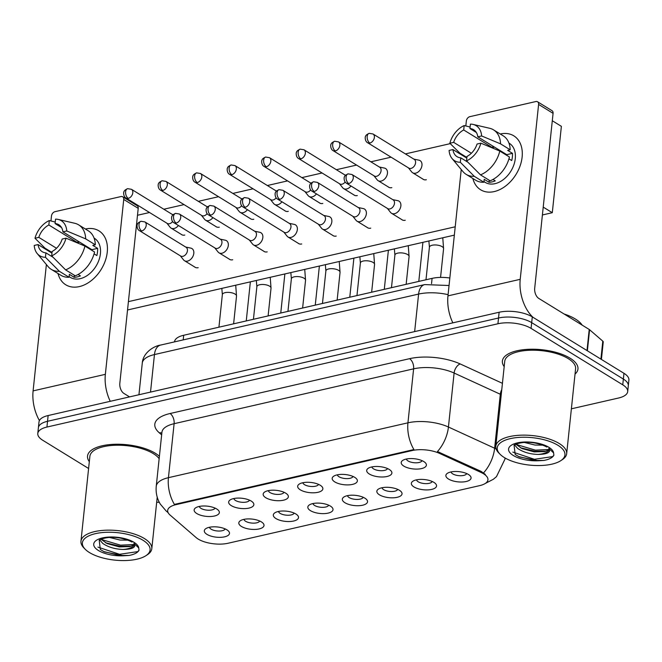 <?xml version="1.0" encoding="UTF-8"?>
<svg xmlns="http://www.w3.org/2000/svg" width="662" height="662" viewBox="0 0 662 662"><rect width="100%" height="100%" fill="white"/><g stroke="black" fill="none" stroke-linecap="round" stroke-linejoin="round"><path stroke-width="0.99" d="M369.33 474.017A12.669 5.131 6 0 1 368.238 468.291A12.669 5.131 6 0 1 389.256 469.457A12.669 5.131 6 0 1 390.82 470.665A12.669 5.131 6 0 1 385.747 476.731A12.669 5.131 6 0 1 369.33 474.017M371.878 466.917A7.919 3.211 -174 0 0 373.517 468.845A7.919 3.211 -174 0 0 381.759 470.707A7.919 3.211 -174 0 0 387.543 468.564M334.815 481.928A12.669 5.131 6 0 1 333.731 476.193A12.669 5.131 6 0 1 354.749 477.36A12.669 5.131 6 0 1 356.313 478.568A12.669 5.131 6 0 1 351.241 484.634A12.669 5.131 6 0 1 334.815 481.928M337.372 474.819A7.919 3.211 -174 0 0 339.01 476.748A7.919 3.211 -174 0 0 347.244 478.618A7.919 3.211 -174 0 0 353.036 476.466M300.308 489.83A12.669 5.131 6 0 1 299.224 484.096A12.669 5.131 6 0 1 320.243 485.263A12.669 5.131 6 0 1 321.806 486.471A12.669 5.131 6 0 1 316.734 492.536A12.669 5.131 6 0 1 300.308 489.83M302.865 482.722A7.919 3.211 -174 0 0 304.495 484.65A7.919 3.211 -174 0 0 312.737 486.52A7.919 3.211 -174 0 0 318.53 484.369M265.801 497.733A12.669 5.131 6 0 1 264.709 491.998A12.669 5.131 6 0 1 285.727 493.165A12.669 5.131 6 0 1 287.291 494.373A12.669 5.131 6 0 1 282.219 500.439A12.669 5.131 6 0 1 265.801 497.733M268.35 490.633A7.919 3.211 -174 0 0 269.988 492.553A7.919 3.211 -174 0 0 278.23 494.423A7.919 3.211 -174 0 0 284.015 492.271M231.286 505.636A12.669 5.131 6 0 1 230.202 499.901A12.669 5.131 6 0 1 251.221 501.068A12.669 5.131 6 0 1 252.785 502.276A12.669 5.131 6 0 1 247.712 508.342A12.669 5.131 6 0 1 231.286 505.636M233.843 498.536A7.919 3.211 -174 0 0 235.482 500.464A7.919 3.211 -174 0 0 243.715 502.326A7.919 3.211 -174 0 0 249.508 500.182M196.78 513.538A12.669 5.131 6 0 1 195.695 507.804A12.669 5.131 6 0 1 216.714 508.97A12.669 5.131 6 0 1 218.278 510.179A12.669 5.131 6 0 1 213.205 516.252A12.669 5.131 6 0 1 196.78 513.538M199.336 506.438A7.919 3.211 -174 0 0 200.967 508.366A7.919 3.211 -174 0 0 209.209 510.228A7.919 3.211 -174 0 0 215.001 508.085M403.837 466.114A12.669 5.131 6 0 1 402.753 460.388A12.669 5.131 6 0 1 423.771 461.555A12.669 5.131 6 0 1 425.335 462.763A12.669 5.131 6 0 1 420.262 468.828A12.669 5.131 6 0 1 403.837 466.114M406.394 459.014A7.919 3.211 -174 0 0 408.024 460.942A7.919 3.211 -174 0 0 416.266 462.804A7.919 3.211 -174 0 0 422.058 460.661M413.99 486.942A12.669 5.131 6 0 1 412.898 481.208A12.669 5.131 6 0 1 433.924 482.375A12.669 5.131 6 0 1 435.48 483.583A12.669 5.131 6 0 1 430.416 489.648A12.669 5.131 6 0 1 413.99 486.942M416.539 479.834A7.919 3.211 -174 0 0 418.177 481.762A7.919 3.211 -174 0 0 426.419 483.632A7.919 3.211 -174 0 0 432.203 481.481M379.475 494.845A12.669 5.131 6 0 1 378.391 489.11A12.669 5.131 6 0 1 399.409 490.277A12.669 5.131 6 0 1 400.973 491.485A12.669 5.131 6 0 1 395.901 497.551A12.669 5.131 6 0 1 379.475 494.845M382.032 487.737A7.919 3.211 -174 0 0 383.67 489.665A7.919 3.211 -174 0 0 391.904 491.535A7.919 3.211 -174 0 0 397.697 489.383M344.968 502.748A12.669 5.131 6 0 1 343.884 497.013A12.669 5.131 6 0 1 364.903 498.18A12.669 5.131 6 0 1 366.467 499.388A12.669 5.131 6 0 1 361.394 505.454A12.669 5.131 6 0 1 344.968 502.748M347.525 495.648A7.919 3.211 -174 0 0 349.164 497.576A7.919 3.211 -174 0 0 357.397 499.438A7.919 3.211 -174 0 0 363.19 497.286M310.461 510.65A12.669 5.131 6 0 1 309.369 504.916A12.669 5.131 6 0 1 330.396 506.082A12.669 5.131 6 0 1 331.952 507.291A12.669 5.131 6 0 1 326.887 513.356A12.669 5.131 6 0 1 310.461 510.65M313.01 503.55A7.919 3.211 -174 0 0 314.649 505.478A7.919 3.211 -174 0 0 322.89 507.34A7.919 3.211 -174 0 0 328.675 505.197M275.946 518.553A12.669 5.131 6 0 1 274.862 512.818A12.669 5.131 6 0 1 295.881 513.985A12.669 5.131 6 0 1 297.445 515.193A12.669 5.131 6 0 1 292.372 521.267A12.669 5.131 6 0 1 275.946 518.553M278.503 511.453A7.919 3.211 -174 0 0 280.142 513.381A7.919 3.211 -174 0 0 288.375 515.243A7.919 3.211 -174 0 0 294.168 513.1M241.44 526.456A12.669 5.131 6 0 1 240.356 520.729A12.669 5.131 6 0 1 261.374 521.888A12.669 5.131 6 0 1 262.938 523.096A12.669 5.131 6 0 1 257.866 529.17A12.669 5.131 6 0 1 241.44 526.456M243.997 519.356A7.919 3.211 -174 0 0 245.635 521.284A7.919 3.211 -174 0 0 253.869 523.146A7.919 3.211 -174 0 0 259.661 521.002M206.933 534.358A12.669 5.131 6 0 1 205.841 528.632A12.669 5.131 6 0 1 226.867 529.799A12.669 5.131 6 0 1 228.423 531.007A12.669 5.131 6 0 1 223.359 537.072A12.669 5.131 6 0 1 206.933 534.358M209.482 527.258A7.919 3.211 -174 0 0 211.12 529.186A7.919 3.211 -174 0 0 219.362 531.048A7.919 3.211 -174 0 0 225.146 528.905M448.497 479.031A12.669 5.131 6 0 1 447.413 473.305A12.669 5.131 6 0 1 468.431 474.472A12.669 5.131 6 0 1 469.995 475.68A12.669 5.131 6 0 1 464.923 481.746A12.669 5.131 6 0 1 448.497 479.031M451.054 471.932A7.919 3.211 -174 0 0 452.692 473.86A7.919 3.211 -174 0 0 460.926 475.73A7.919 3.211 -174 0 0 466.718 473.578M480.984 472.411A21.374 8.656 6 0 1 483.5 473.752A21.374 8.656 6 0 1 487.935 479.834A21.374 8.656 6 0 1 479.71 485.618L228.051 543.254A21.374 8.656 6 0 1 196.2 537.635L170.109 515.086A21.374 8.656 6 0 1 167.676 510.452A21.374 8.656 6 0 1 175.91 504.667L412.186 450.549A21.374 8.656 6 0 1 439.518 453.387L480.984 472.411L481.092 471.369L485.304 474.397M174.536 341.882L174.553 341.691A23.749 9.624 6 0 1 183.697 335.262L432.087 278.371A23.749 9.624 6 0 1 449.837 277.999M570.073 358.183A37.999 15.392 -174 0 0 528.698 349.288A37.999 15.392 -174 0 0 502.384 361.055A37.999 15.392 -174 0 0 504.187 366.632A37.999 15.392 -174 0 1 502.384 361.055A37.999 15.392 -174 0 1 528.698 349.288A37.999 15.392 -174 0 1 570.073 358.183A37.999 15.392 -174 0 1 577.959 368.999A37.999 15.392 -174 0 0 570.073 358.183M155.206 453.197A37.999 15.392 -174 0 0 113.831 444.301A37.999 15.392 -174 0 0 87.525 456.068A37.999 15.392 -174 0 0 89.32 461.646A37.999 15.392 -174 0 1 87.525 456.068A37.999 15.392 -174 0 1 113.831 444.301A37.999 15.392 -174 0 1 155.206 453.197A37.999 15.392 -174 0 1 159.393 456.333A37.999 15.392 -174 0 0 155.206 453.197M571.38 408.818L618.548 398.019A23.749 9.624 -174 0 0 627.692 391.59L628.9 380.071A23.749 9.624 -174 0 0 623.968 373.31L532.289 316.883A23.749 9.624 -174 0 0 499.131 312.249L48.136 415.537L47.532 421.297A23.749 9.624 -174 0 0 38.396 427.726A23.749 9.624 -174 0 1 47.532 421.297L498.527 318.008L47.532 421.297L46.928 427.056A23.749 9.624 -174 0 0 37.784 433.486A23.749 9.624 -174 0 0 42.716 440.247L88.6 468.489M532.289 316.883L531.685 322.642A23.749 9.624 -174 0 0 498.527 318.008A23.749 9.624 -174 0 1 531.685 322.642L623.364 379.069L531.685 322.642L531.081 328.393A23.749 9.624 -174 0 0 497.923 323.768L46.928 427.056M628.296 385.83A23.749 9.624 -174 0 0 623.364 379.069A23.749 9.624 -174 0 1 628.296 385.83M167.983 512.355A27.705 21.887 130.8 0 1 166.129 510.956L160.287 504.08C156.993 498.602 155.644 492.66 156.249 486.247A31.66 12.826 6 0 1 168.438 477.674A27.705 16.351 -102.9 0 0 174.42 504.419L413.932 449.564A27.705 16.351 77.1 0 1 407.941 422.819A31.66 12.826 6 0 1 448.431 427.023A27.705 16.211 114.7 0 1 437.458 451.55L481.092 471.369M575.038 374.08A37.999 15.392 -174 0 0 577.959 368.999A37.999 15.392 -174 0 1 575.038 374.08M156.687 502.268A23.749 9.624 -174 0 0 159.269 502.268M627.692 391.59A23.749 9.624 -174 0 0 622.76 384.829L531.081 328.393M48.136 415.537A23.749 9.624 -174 0 0 39 421.967L37.784 433.486M408.454 167.875L411.698 171.938A7.125 4.973 -58.4 0 0 412.625 172.757A7.125 4.973 -58.4 0 0 415.678 173.171A7.125 4.973 -58.4 0 0 421.959 165.409A7.125 4.973 -58.4 0 0 420.089 160.626A7.125 4.973 -58.4 0 0 418.947 160.171L413.849 159.112M369.835 143.042A5.147 3.591 -58.4 0 1 367.625 142.744L408.835 168.107A5.147 3.591 -58.4 0 0 411.036 168.405A5.147 3.591 -58.4 0 0 415.579 162.794A5.147 3.591 -58.4 0 0 414.23 159.343L373.02 133.981L369.173 133.343A5.147 3.037 -102.9 0 0 367.187 136.43A5.147 3.037 77.1 0 0 369.835 143.042A5.147 3.591 -58.4 0 0 374.047 138.863A5.147 3.591 -58.4 0 0 373.02 133.981M387.361 208.389L390.605 212.452A7.125 4.973 -58.4 0 0 391.523 213.272A7.125 4.973 -58.4 0 0 394.577 213.685A7.125 4.973 -58.4 0 0 400.866 205.923A7.125 4.973 -58.4 0 0 398.996 201.14A7.125 4.973 -58.4 0 0 397.845 200.685L392.748 199.626M348.733 183.548A5.147 3.591 -58.4 0 1 346.532 183.258L387.733 208.621A5.147 3.591 -58.4 0 0 389.943 208.919A5.147 3.591 -58.4 0 0 394.486 203.308A5.147 3.591 -58.4 0 0 393.129 199.858L351.927 174.495L348.08 173.858A5.147 3.037 -102.9 0 0 346.094 176.944A5.147 3.037 77.1 0 0 348.733 183.548A5.147 3.591 -58.4 0 0 352.945 179.377A5.147 3.591 -58.4 0 0 351.927 174.495M373.947 175.778L377.191 179.849A7.125 4.973 -58.4 0 0 378.11 180.668A7.125 4.973 -58.4 0 0 381.163 181.074A7.125 4.973 -58.4 0 0 387.452 173.312A7.125 4.973 -58.4 0 0 385.582 168.529A7.125 4.973 -58.4 0 0 384.432 168.082L379.343 167.014M335.32 150.944A5.147 3.591 -58.4 0 1 333.118 150.646L374.328 176.009A5.147 3.591 -58.4 0 0 376.529 176.307A5.147 3.591 -58.4 0 0 381.072 170.697A5.147 3.591 -58.4 0 0 379.715 167.246L338.514 141.883L334.666 141.246A5.147 3.037 -102.9 0 0 332.68 144.333A5.147 3.037 77.1 0 0 335.32 150.944A5.147 3.591 -58.4 0 0 339.54 146.765A5.147 3.591 -58.4 0 0 338.514 141.883M339.432 183.68L342.684 187.751A7.125 4.973 -58.4 0 0 343.603 188.571A7.125 4.973 -58.4 0 0 346.656 188.976A7.125 4.973 -58.4 0 0 350.968 185.989M300.813 158.847A5.147 3.591 -58.4 0 0 305.025 154.668A5.147 3.591 -58.4 0 0 303.999 149.786L300.159 149.149A5.147 3.037 -102.9 0 0 298.165 152.235A5.147 3.037 77.1 0 0 300.813 158.847A5.147 3.591 -58.4 0 1 298.612 158.549L339.813 183.912A5.147 3.591 -58.4 0 0 342.022 184.21A5.147 3.591 -58.4 0 0 345.159 182.017M345.481 175.347A5.147 3.591 -58.4 0 0 345.208 175.149L303.999 149.786M304.925 191.583L308.169 195.654A7.125 4.973 -58.4 0 0 309.096 196.473A7.125 4.973 -58.4 0 0 312.15 196.879A7.125 4.973 -58.4 0 0 316.461 193.892M266.306 166.75A5.147 3.591 -58.4 0 0 270.518 162.571A5.147 3.591 -58.4 0 0 269.492 157.688L265.644 157.051A5.147 3.037 -102.9 0 0 263.658 160.138A5.147 3.037 77.1 0 0 266.306 166.75A5.147 3.591 -58.4 0 1 264.097 166.452L305.306 191.815A5.147 3.591 -58.4 0 0 307.507 192.112A5.147 3.591 -58.4 0 0 310.643 189.928M310.975 183.25A5.147 3.591 -58.4 0 0 310.701 183.051L269.492 157.688M270.419 199.485L273.663 203.557A7.125 4.973 -58.4 0 0 274.581 204.376A7.125 4.973 -58.4 0 0 277.635 204.79A7.125 4.973 -58.4 0 0 281.946 201.794M231.791 174.652A5.147 3.591 -58.4 0 0 236.011 170.473A5.147 3.591 -58.4 0 0 234.985 165.591L231.137 164.962A5.147 3.037 -102.9 0 0 229.151 168.04A5.147 3.037 77.1 0 0 231.791 174.652A5.147 3.591 -58.4 0 1 229.59 174.354L270.799 199.717A5.147 3.591 -58.4 0 0 273.001 200.015A5.147 3.591 -58.4 0 0 276.137 197.83M276.459 191.153A5.147 3.591 -58.4 0 0 276.186 190.954L234.985 165.591M352.846 216.292L356.098 220.363A7.125 4.973 -58.4 0 0 357.017 221.182A7.125 4.973 -58.4 0 0 360.07 221.588A7.125 4.973 -58.4 0 0 366.359 213.826A7.125 4.973 -58.4 0 0 364.481 209.043A7.125 4.973 -58.4 0 0 363.339 208.588L358.241 207.529M314.227 191.459A5.147 3.591 -58.4 0 1 312.017 191.161L353.227 216.524A5.147 3.591 -58.4 0 0 355.436 216.822A5.147 3.591 -58.4 0 0 359.971 211.211A5.147 3.591 -58.4 0 0 358.622 207.76L317.412 182.398L313.565 181.76A5.147 3.037 -102.9 0 0 311.579 184.847A5.147 3.037 77.1 0 0 314.227 191.459A5.147 3.591 -58.4 0 0 318.439 187.28A5.147 3.591 -58.4 0 0 317.412 182.398M318.339 224.195L321.583 228.266A7.125 4.973 -58.4 0 0 322.502 229.085A7.125 4.973 -58.4 0 0 325.555 229.491A7.125 4.973 -58.4 0 0 331.844 221.729A7.125 4.973 -58.4 0 0 329.974 216.946A7.125 4.973 -58.4 0 0 328.824 216.499L323.735 215.431M279.712 199.361A5.147 3.591 -58.4 0 1 277.51 199.063L318.72 224.426A5.147 3.591 -58.4 0 0 320.921 224.724A5.147 3.591 -58.4 0 0 325.464 219.114A5.147 3.591 -58.4 0 0 324.115 215.663L282.906 190.3L279.058 189.663A5.147 3.037 -102.9 0 0 277.072 192.75A5.147 3.037 77.1 0 0 279.712 199.361A5.147 3.591 -58.4 0 0 283.932 195.182A5.147 3.591 -58.4 0 0 282.906 190.3M283.832 232.097L287.076 236.168A7.125 4.973 -58.4 0 0 287.995 236.988A7.125 4.973 -58.4 0 0 291.048 237.393A7.125 4.973 -58.4 0 0 297.337 229.631A7.125 4.973 -58.4 0 0 295.467 224.848A7.125 4.973 -58.4 0 0 294.317 224.401L289.22 223.334M245.205 207.264A5.147 3.591 -58.4 0 1 243.004 206.966L284.205 232.329A5.147 3.591 -58.4 0 0 286.414 232.627A5.147 3.591 -58.4 0 0 290.957 227.025A5.147 3.591 -58.4 0 0 289.6 223.566L248.391 198.203L244.551 197.566A5.147 3.037 -102.9 0 0 242.565 200.652A5.147 3.037 77.1 0 0 245.205 207.264A5.147 3.591 -58.4 0 0 249.417 203.085A5.147 3.591 -58.4 0 0 248.391 198.203M500.257 134.005A31.66 22.111 121.6 0 1 522.119 157.109A31.66 22.111 121.6 0 1 494.183 191.591A31.66 22.111 121.6 0 1 472.875 178.492A31.66 22.111 121.6 0 0 480.612 189.762A31.66 22.111 121.6 0 0 494.183 191.591A31.66 22.111 121.6 0 0 520.109 165.881A31.66 22.111 121.6 0 0 513.803 135.834L513.803 135.834A31.66 22.111 121.6 0 0 500.257 134.005M532.984 317.305A31.66 18.685 -102.9 0 1 520.216 279.323L538.603 104.431A3.955 2.764 -58.4 0 0 537.561 101.774A3.955 2.764 -58.4 0 0 535.864 101.543L469.838 116.669A3.955 2.764 -58.4 0 0 466.346 120.98L465.825 125.962M452.858 322.849A31.66 18.685 -102.9 0 1 447.959 295.873L461.24 169.522M462.705 155.578L462.779 154.933M537.561 101.774L552.034 110.686A3.955 2.764 121.6 0 1 553.076 113.343L534.697 288.235A7.919 4.667 77.1 0 0 538.76 298.405L589.221 329.461A3.955 1.605 6 0 1 589.585 329.726L602.792 341.145A3.955 1.605 6 0 1 603.248 341.997L601.41 359.425M85.398 229.019A31.66 22.111 121.6 0 1 107.261 252.123A31.66 22.111 121.6 0 1 79.324 286.605A31.66 22.111 121.6 0 1 58.016 273.505A31.66 22.111 121.6 0 0 65.745 284.776A31.66 22.111 121.6 0 0 79.324 286.605A31.66 22.111 121.6 0 0 105.25 260.894A31.66 22.111 121.6 0 0 98.944 230.848L98.944 230.848A31.66 22.111 121.6 0 0 85.398 229.019M110.256 401.313A31.66 18.685 -102.9 0 1 105.357 374.336L123.736 199.444A3.955 2.764 -58.4 0 0 122.702 196.788A3.955 2.764 -58.4 0 0 121.005 196.556L54.971 211.683A3.955 2.764 -58.4 0 0 51.479 215.994L50.957 220.976M39.414 420.56A31.66 18.685 -102.9 0 1 33.1 390.886L46.381 264.535M47.846 250.592L47.912 249.946M122.702 196.788L137.175 205.7A3.955 2.764 121.6 0 1 138.217 208.356L119.83 383.248A7.919 4.667 77.1 0 0 123.902 393.418L129.553 396.894M582.179 325.125A39.579 16.037 -174 0 0 575.402 319.034A39.579 16.037 -174 0 0 564.074 313.978M560.797 460.661L562.328 459.651A35.624 14.432 -174 0 0 566.672 453.677L575.592 368.751A35.624 14.432 -174 0 0 568.203 358.605A35.624 14.432 -174 0 0 529.41 350.272A35.624 14.432 -174 0 0 504.742 361.303L495.821 446.229A35.624 14.432 -174 0 0 498.817 452.982L500.108 454.281A34.035 13.786 -174 0 0 504.303 457.533A34.035 13.786 -174 0 0 560.797 460.661A34.035 13.786 -174 0 0 557.876 445.261A34.035 13.786 -174 0 0 513.737 437.979A34.035 13.786 -174 0 0 500.108 454.281M566.672 453.677A35.624 14.432 -174 0 0 559.274 443.54A35.624 14.432 -174 0 0 520.489 435.199A35.624 14.432 -174 0 0 495.821 446.229M546.878 447.04C535.897 441.355 521.879 440.942 514.051 445.129L515.193 454.48L519.265 456.871L538.645 460.744L543.924 460.438C549.237 459.42 552.555 457.682 553.887 455.224L553.606 452.907L548.806 448.406L549.65 450.946C548.781 453.205 544.9 454.364 538.016 454.43C530.055 454.206 523.27 452.212 517.659 448.447L514.49 444.814M549.212 449.002L548.144 450.185L544.818 451.558L534.226 451.889L521.937 448.538L515.764 444.161M542.881 445.137L534.946 445.038L524.461 442.464M543.924 460.438L534.3 460.429L518.528 456.515M546.34 451.112L535.26 451.294L520.431 447.777M553.887 455.224L552.621 456.606L534.416 459.287L512.818 452.096M548.897 449.498L535.376 450.152L515.946 444.384M159.145 458.683A35.624 14.432 -174 0 0 153.336 453.627A35.624 14.432 -174 0 0 114.551 445.286A35.624 14.432 -174 0 0 89.883 456.317L80.954 541.251A35.624 14.432 -174 0 0 83.958 547.995L85.249 549.294A34.035 13.786 -174 0 0 89.444 552.547A34.035 13.786 -174 0 0 145.938 555.675A34.035 13.786 -174 0 0 143.017 540.275A34.035 13.786 -174 0 0 98.878 532.993A34.035 13.786 -174 0 0 85.249 549.294M145.938 555.675L147.469 554.665A35.624 14.432 -174 0 0 151.805 548.69A35.624 14.432 -174 0 0 144.415 538.554A35.624 14.432 -174 0 0 105.622 530.212A35.624 14.432 -174 0 0 80.954 541.251M132.011 542.054C121.038 536.369 107.021 535.955 99.184 540.142L100.326 549.493L104.397 551.885L123.777 555.757L129.057 555.451C134.369 554.433 137.688 552.696 139.02 550.246L138.739 547.921L133.939 543.419L134.791 545.96C133.914 548.219 130.033 549.377 123.149 549.443C115.196 549.22 108.411 547.226 102.8 543.461L99.631 539.828M134.353 544.015L133.285 545.198L129.959 546.572L119.367 546.903L107.079 543.552L100.905 539.174M128.023 540.151L120.087 540.051L109.594 537.478M129.057 555.451L119.433 555.443L103.669 551.529M131.473 546.125L120.393 546.307L105.572 542.79M139.02 550.246L137.762 551.62L119.557 554.301L97.959 547.118M134.03 544.512L120.517 545.165L101.087 539.398M198.186 267.671A7.125 4.973 121.6 0 1 198.12 267.688A7.125 4.973 121.6 0 1 195.067 267.274A7.125 4.973 121.6 0 1 194.62 266.943M232.693 259.769A7.125 4.973 121.6 0 1 232.635 259.785A7.125 4.973 121.6 0 1 229.582 259.372A7.125 4.973 121.6 0 1 229.126 259.041M267.2 251.866A7.125 4.973 121.6 0 1 267.142 251.874A7.125 4.973 121.6 0 1 264.088 251.469A7.125 4.973 121.6 0 1 263.633 251.138M184.772 235.06A7.125 4.973 121.6 0 1 184.706 235.076A7.125 4.973 121.6 0 1 181.653 234.662A7.125 4.973 121.6 0 1 181.206 234.331M219.279 227.157A7.125 4.973 121.6 0 1 219.221 227.174A7.125 4.973 121.6 0 1 216.168 226.76A7.125 4.973 121.6 0 1 215.713 226.429M301.715 243.964A7.125 4.973 121.6 0 1 301.649 243.972A7.125 4.973 121.6 0 1 298.595 243.566A7.125 4.973 121.6 0 1 298.148 243.235M336.222 236.053A7.125 4.973 121.6 0 1 336.164 236.069A7.125 4.973 121.6 0 1 333.11 235.664A7.125 4.973 121.6 0 1 332.655 235.333M370.728 228.15A7.125 4.973 121.6 0 1 370.67 228.167A7.125 4.973 121.6 0 1 367.617 227.753A7.125 4.973 121.6 0 1 367.162 227.43M288.301 211.352A7.125 4.973 121.6 0 1 288.235 211.368A7.125 4.973 121.6 0 1 285.181 210.955A7.125 4.973 121.6 0 1 284.734 210.624M322.808 203.449A7.125 4.973 121.6 0 1 322.75 203.457A7.125 4.973 121.6 0 1 319.696 203.052A7.125 4.973 121.6 0 1 319.241 202.721M357.323 195.547A7.125 4.973 121.6 0 1 357.257 195.555A7.125 4.973 121.6 0 1 354.203 195.149A7.125 4.973 121.6 0 1 353.756 194.818M391.83 187.636A7.125 4.973 121.6 0 1 391.763 187.652A7.125 4.973 121.6 0 1 388.71 187.247A7.125 4.973 121.6 0 1 388.263 186.916M253.794 219.254A7.125 4.973 121.6 0 1 253.728 219.271A7.125 4.973 121.6 0 1 250.675 218.857A7.125 4.973 121.6 0 1 250.228 218.526M405.243 220.247A7.125 4.973 121.6 0 1 405.177 220.264A7.125 4.973 121.6 0 1 402.124 219.85A7.125 4.973 121.6 0 1 401.677 219.519M426.336 179.733A7.125 4.973 121.6 0 1 426.278 179.75A7.125 4.973 121.6 0 1 423.225 179.336A7.125 4.973 121.6 0 1 422.77 179.013M552.298 120.749L561.376 126.334L552.298 212.701L542.393 214.968M454.347 235.134L127.534 309.982M137.489 215.266L149.521 212.51M163.828 209.233L184.036 204.608M198.343 201.331L218.543 196.705M232.85 193.428L253.05 188.794M267.357 185.525L287.565 180.892M301.872 177.615L322.071 172.989M336.379 169.712L356.578 165.086M370.885 161.809L391.093 157.184M405.401 153.907L450.251 143.637M455.224 226.785L128.411 301.632M552.298 212.701L543.221 207.115M476.383 132.508L469.937 128.544A15.83 11.055 121.6 0 1 473.661 129.711A15.83 11.055 121.6 0 1 477.807 136.835L506.753 154.651A15.83 11.055 -58.4 0 1 506.827 155.388M499.777 151.052L480.877 143.157L477.045 144.035A15.83 11.055 121.6 0 1 467.008 156.422L466.544 160.849L480.488 174.867L490.137 180.809A26.124 18.238 121.6 0 0 509.426 156.993L499.777 151.052A26.124 18.238 121.6 0 1 480.488 174.867M508.937 143.058L509.243 143.249A22.955 16.029 121.6 0 1 513.811 165.028A22.955 16.029 121.6 0 1 495.011 183.672A22.955 16.029 121.6 0 1 485.172 182.348L483.972 181.603M492.983 179.452L495.267 180.867A22.955 16.029 121.6 0 1 492.123 181.885A22.955 16.029 121.6 0 1 489.036 182.29L484.212 179.319L483.905 182.24A26.124 18.238 121.6 0 1 475.796 180.287L466.147 174.354A26.124 18.238 121.6 0 1 462.97 171.59L452.072 158.549A20.58 14.374 121.6 0 1 449.093 150.431L452.924 149.554L466.834 158.119M467.943 162.256L460.785 157.846L460.313 162.273L474.257 176.299L483.905 182.24M474.257 176.299A26.124 18.238 121.6 0 1 466.147 174.354M471.369 153.253L453.677 142.363L449.846 143.24L459.9 153.162L466.9 157.473M480.877 143.157A20.58 14.374 121.6 0 1 466.544 160.849M460.313 162.273A20.58 14.374 121.6 0 1 452.072 158.549M449.846 143.24A20.58 14.374 121.6 0 1 464.178 125.548L463.714 129.975L492.66 147.791A15.83 11.055 -58.4 0 1 494.39 147.047M470.103 127.038L464.178 125.548M460.785 157.846A15.83 11.055 121.6 0 1 457.061 156.679A15.83 11.055 121.6 0 1 452.924 149.554M453.677 142.363A15.83 11.055 121.6 0 1 463.714 129.975M508.946 158.83L511.726 160.543A22.955 16.029 121.6 0 0 512.487 153.344L507.663 150.373L510.187 149.794L500.538 143.853L481.63 135.958L477.807 136.835M469.937 128.544L470.409 124.117A20.58 14.374 121.6 0 1 473.082 124.415L489.632 128.271A26.124 18.238 121.6 0 1 493.529 129.86L503.178 135.801A26.124 18.238 121.6 0 1 510.187 149.794M493.529 129.86A26.124 18.238 121.6 0 1 500.538 143.853M473.082 124.415A20.58 14.374 121.6 0 1 481.63 135.958M492.842 146.095L492.66 147.791M512.487 153.344L506.753 154.651M489.251 180.263L489.036 182.29M61.516 227.521L55.078 223.557A15.83 11.055 121.6 0 1 58.802 224.724A15.83 11.055 121.6 0 1 62.94 231.849L91.894 249.673A15.83 11.055 -58.4 0 1 91.96 250.402M84.918 246.065L66.018 238.171L62.187 239.048A15.83 11.055 121.6 0 1 52.149 251.436L51.686 255.863L65.621 269.881L75.269 275.822A26.124 18.238 121.6 0 0 94.567 252.007L84.918 246.065A26.124 18.238 121.6 0 1 65.621 269.881M94.07 238.072L94.376 238.262A22.955 16.029 121.6 0 1 98.952 260.042A22.955 16.029 121.6 0 1 80.152 278.685A22.955 16.029 121.6 0 1 70.313 277.361L69.113 276.617M78.116 274.473L80.408 275.88A22.955 16.029 121.6 0 1 77.255 276.906A22.955 16.029 121.6 0 1 74.177 277.304L69.353 274.333L69.047 277.254A26.124 18.238 121.6 0 1 60.937 275.309L51.28 269.368A26.124 18.238 121.6 0 1 48.103 266.604L37.213 253.563A20.58 14.374 121.6 0 1 34.225 245.445L38.057 244.568L51.967 253.132M53.084 257.27L45.918 252.859L45.455 257.286L59.39 271.312L69.047 277.254M59.39 271.312A26.124 18.238 121.6 0 1 51.28 269.368M56.51 248.267L38.818 237.377L34.987 238.254L45.033 248.176L52.041 252.487M66.018 238.171A20.58 14.374 121.6 0 1 51.686 255.863M45.455 257.286A20.58 14.374 121.6 0 1 37.213 253.563M34.987 238.254A20.58 14.374 121.6 0 1 49.319 220.562L48.847 224.989L77.802 242.805A15.83 11.055 -58.4 0 1 79.523 242.06M55.236 222.051L49.319 220.562M45.918 252.859A15.83 11.055 121.6 0 1 42.203 251.692A15.83 11.055 121.6 0 1 38.057 244.568M38.818 237.377A15.83 11.055 121.6 0 1 48.847 224.989M94.087 253.844L96.867 255.557A22.955 16.029 121.6 0 0 97.62 248.358L92.796 245.387L95.32 244.808L85.671 238.866L66.771 230.972L62.94 231.849M55.078 223.557L55.542 219.13A20.58 14.374 121.6 0 1 58.223 219.428L74.773 223.284A26.124 18.238 121.6 0 1 78.67 224.873L88.319 230.815A26.124 18.238 121.6 0 1 95.32 244.808M78.67 224.873A26.124 18.238 121.6 0 1 85.671 238.866M58.223 219.428A20.58 14.374 121.6 0 1 66.771 230.972M77.984 241.109L77.802 242.805M97.62 248.358L91.894 249.673M74.392 275.276L74.177 277.304M235.904 207.388L239.156 211.459A7.125 4.973 -58.4 0 0 240.074 212.279A7.125 4.973 -58.4 0 0 243.128 212.692A7.125 4.973 -58.4 0 0 247.439 209.697M197.284 182.555A5.147 3.591 -58.4 0 0 201.496 178.376A5.147 3.591 -58.4 0 0 200.47 173.494L196.631 172.865A5.147 3.037 -102.9 0 0 194.636 175.943A5.147 3.037 77.1 0 0 197.284 182.555A5.147 3.591 -58.4 0 1 195.083 182.257L236.284 207.62A5.147 3.591 -58.4 0 0 238.494 207.918A5.147 3.591 -58.4 0 0 241.63 205.733M241.953 199.055A5.147 3.591 -58.4 0 0 241.68 198.857L200.47 173.494M201.397 215.291L204.641 219.362A7.125 4.973 -58.4 0 0 205.568 220.181A7.125 4.973 -58.4 0 0 208.621 220.595A7.125 4.973 -58.4 0 0 212.932 217.599M162.778 190.457A5.147 3.591 -58.4 0 0 166.99 186.279A5.147 3.591 -58.4 0 0 165.963 181.396L162.116 180.767A5.147 3.037 -102.9 0 0 160.13 183.854A5.147 3.037 77.1 0 0 162.778 190.457A5.147 3.591 -58.4 0 1 160.568 190.16L201.778 215.531A5.147 3.591 -58.4 0 0 203.979 215.82A5.147 3.591 -58.4 0 0 207.115 213.636M207.446 206.958A5.147 3.591 -58.4 0 0 207.173 206.767L165.963 181.396M166.89 223.202L170.134 227.265A7.125 4.973 -58.4 0 0 171.053 228.084A7.125 4.973 -58.4 0 0 174.106 228.498A7.125 4.973 -58.4 0 0 178.417 225.502M128.262 198.36A5.147 3.591 -58.4 0 0 132.483 194.181A5.147 3.591 -58.4 0 0 131.457 189.299L127.609 188.67A5.147 3.037 -102.9 0 0 125.623 191.757A5.147 3.037 77.1 0 0 128.262 198.36A5.147 3.591 -58.4 0 1 126.061 198.062L167.271 223.433A5.147 3.591 -58.4 0 0 169.472 223.731A5.147 3.591 -58.4 0 0 172.608 221.538M172.931 214.86A5.147 3.591 -58.4 0 0 172.658 214.67L131.457 189.299M249.317 240L252.57 244.071A7.125 4.973 -58.4 0 0 253.488 244.89A7.125 4.973 -58.4 0 0 256.542 245.296A7.125 4.973 -58.4 0 0 262.831 237.542A7.125 4.973 -58.4 0 0 260.952 232.759A7.125 4.973 -58.4 0 0 259.81 232.304L254.713 231.237M210.698 215.167A5.147 3.591 -58.4 0 1 208.489 214.869L249.698 240.232A5.147 3.591 -58.4 0 0 251.908 240.529A5.147 3.591 -58.4 0 0 256.442 234.927A5.147 3.591 -58.4 0 0 255.093 231.468L213.884 206.105L210.036 205.468A5.147 3.037 -102.9 0 0 208.05 208.555A5.147 3.037 77.1 0 0 210.698 215.167A5.147 3.591 -58.4 0 0 214.91 210.988A5.147 3.591 -58.4 0 0 213.884 206.105M214.811 247.902L218.055 251.974A7.125 4.973 -58.4 0 0 218.973 252.793A7.125 4.973 -58.4 0 0 222.027 253.207A7.125 4.973 -58.4 0 0 228.316 245.445A7.125 4.973 -58.4 0 0 226.445 240.662A7.125 4.973 -58.4 0 0 225.295 240.207L220.206 239.139M176.183 223.069A5.147 3.591 -58.4 0 1 173.982 222.771L215.191 248.134A5.147 3.591 -58.4 0 0 217.393 248.432A5.147 3.591 -58.4 0 0 221.935 242.83A5.147 3.591 -58.4 0 0 220.587 239.371L179.377 214.008L175.529 213.379A5.147 3.037 -102.9 0 0 173.543 216.457A5.147 3.037 77.1 0 0 176.183 223.069A5.147 3.591 -58.4 0 0 180.403 218.89A5.147 3.591 -58.4 0 0 179.377 214.008M180.304 255.805L183.548 259.876A7.125 4.973 -58.4 0 0 184.466 260.696A7.125 4.973 -58.4 0 0 187.52 261.109A7.125 4.973 -58.4 0 0 193.809 253.347A7.125 4.973 -58.4 0 0 191.939 248.564A7.125 4.973 -58.4 0 0 190.788 248.109L185.691 247.042M141.676 230.972A5.147 3.591 -58.4 0 1 139.475 230.674L180.676 256.037A5.147 3.591 -58.4 0 0 182.886 256.335A5.147 3.591 -58.4 0 0 187.429 250.733A5.147 3.591 -58.4 0 0 186.072 247.274L144.862 221.911L141.023 221.282A5.147 3.037 -102.9 0 0 139.037 224.36A5.147 3.037 77.1 0 0 141.676 230.972A5.147 3.591 -58.4 0 0 145.888 226.793A5.147 3.591 -58.4 0 0 144.862 221.911M175.91 504.667L175.984 503.956M412.186 450.549L412.26 449.846M439.518 453.387L439.626 452.345M431.533 283.626L432.087 278.371M183.209 339.896L183.697 335.262M501.233 394.684A31.66 12.826 -174 0 0 500.307 394.246L454.107 373.037L448.431 427.023L494.63 448.224A31.66 12.826 6 0 1 496.152 448.96M483.566 472.867A27.705 16.211 114.7 0 0 494.63 448.224L500.307 394.246A7.919 4.634 -65.3 0 1 501.763 389.645M161.652 434.851L159.302 432.824A39.579 16.037 6 0 1 170.043 413.527A7.919 4.667 77.1 0 1 174.106 423.697L168.438 477.674L407.941 422.819L413.618 368.842L174.106 423.697A31.66 12.826 -174 0 0 161.925 432.269L161.958 432.005M504.907 457.889A31.66 12.826 6 0 1 504.932 459.213L505.065 457.98M170.043 413.527L409.546 358.68A39.579 16.037 6 0 1 460.156 363.926L502.433 383.323M622.76 384.829L623.968 373.31M497.923 323.768L499.131 312.249M460.156 363.926A7.919 4.634 -65.3 0 0 454.107 373.037A31.66 12.826 -174 0 0 413.618 368.842A7.919 4.667 77.1 0 0 409.546 358.68M161.842 433.014A7.919 6.256 -49.2 0 0 159.302 432.824M448.091 294.656A31.66 12.826 -174 0 0 418.599 294.077L414.652 331.596M160.576 345.076A15.83 9.342 77.1 0 0 154.453 354.567A31.66 12.826 -174 0 0 142.272 363.14C142.942 352.962 153.601 346.044 160.576 345.076L424.714 284.586A15.83 9.342 77.1 0 0 418.599 294.077L154.453 354.567L150.514 392.094M425.989 279.769L429.415 247.174A7.125 2.888 6 0 1 432.518 245.172A7.125 2.888 6 0 1 442.1 246.636A7.125 2.888 6 0 1 443.581 248.664L440.561 277.411M391.474 287.672L394.9 255.077A7.125 2.888 6 0 1 398.003 253.074A7.125 2.888 6 0 1 407.593 254.539A7.125 2.888 6 0 1 409.075 256.566L406.154 284.312M356.967 295.575L360.393 262.98A7.125 2.888 6 0 1 363.496 260.977A7.125 2.888 6 0 1 373.087 262.442A7.125 2.888 6 0 1 374.56 264.469L371.647 292.215M322.46 303.486L325.886 270.882A7.125 2.888 6 0 1 328.989 268.88A7.125 2.888 6 0 1 338.572 270.344A7.125 2.888 6 0 1 340.053 272.372L337.14 300.118M447.959 295.873L520.216 279.323M587.004 350.554L589.221 329.461M553.076 113.343L538.603 104.431M589.585 329.726L587.376 350.786M600.906 359.118L602.792 341.145M33.1 390.886L105.357 374.336M138.217 208.356L123.736 199.444M553.606 452.907A22.64 9.177 -174 0 0 548.914 447.313A22.64 9.177 -174 0 0 517.287 442.903A22.64 9.177 -174 0 0 513.273 455.481A22.64 9.177 -174 0 0 538.645 460.744M538.016 454.43A17.891 7.249 -174 0 0 549.311 449.159M138.739 547.921A22.64 9.177 -174 0 0 134.047 542.327A22.64 9.177 -174 0 0 102.428 537.916A22.64 9.177 -174 0 0 98.415 550.494A22.64 9.177 -174 0 0 123.777 555.757M123.149 549.443A17.891 7.249 -174 0 0 134.452 544.172M287.945 311.388L291.371 278.785A7.125 2.888 6 0 1 294.474 276.782A7.125 2.888 6 0 1 304.065 278.247A7.125 2.888 6 0 1 305.546 280.274L302.625 308.02M253.438 319.291L256.864 286.687A7.125 2.888 6 0 1 259.967 284.685A7.125 2.888 6 0 1 269.558 286.149A7.125 2.888 6 0 1 271.031 288.177L268.118 315.923M218.932 327.193L222.358 294.59A7.125 2.888 6 0 1 225.461 292.587A7.125 2.888 6 0 1 235.043 294.052A7.125 2.888 6 0 1 236.524 296.079L233.612 323.834M166.129 510.956L168.14 512.694M485.205 483.5L493.372 479.263L496.483 476.623L504.932 459.213M156.249 486.247L161.925 432.269M142.272 363.14L138.946 394.742M424.714 284.586L449.051 285.512M423.721 179.592L412.625 172.757M367.625 142.744C364.605 141.213 365.076 136.115 365.614 136.281C365.639 135.42 366.831 134.444 369.173 133.343M442.77 237.782L443.581 248.664M402.62 220.107L391.523 213.272M428.885 240.968L429.415 247.174M346.532 183.258C343.512 181.727 343.975 176.63 344.521 176.795C344.546 175.935 345.73 174.958 348.08 173.858M389.215 187.495L378.11 180.668M333.118 150.646C330.098 149.115 330.57 144.018 331.108 144.184C331.132 143.323 332.316 142.347 334.666 141.246M418.798 281.416L422.91 242.333M354.7 195.398L343.603 188.571M344.828 174.917L345.721 175.107M298.612 158.549C295.591 157.018 296.055 151.921 296.601 152.095C296.617 151.226 297.809 150.249 300.159 149.149M384.291 289.319L388.395 250.236M320.193 203.3L309.096 196.473M310.321 182.82L311.214 183.01M264.097 166.452C261.076 164.929 261.548 159.823 262.086 159.997C262.111 159.128 263.302 158.152 265.644 157.051M349.784 297.221L353.889 258.139M285.686 211.211L274.581 204.376M275.814 190.722L276.708 190.913M229.59 174.354C226.57 172.832 227.041 167.726 227.579 167.9C227.604 167.031 228.787 166.054 231.137 164.962M408.264 245.685L409.075 256.566M368.113 228.009L357.017 221.182M394.37 248.871L394.9 255.077M312.017 191.161C309.005 189.63 309.468 184.532 310.006 184.698C310.031 183.837 311.223 182.861 313.565 181.76M373.757 253.596L374.56 264.469M333.607 235.912L322.502 229.085M359.863 256.773L360.393 262.98M277.51 199.063C274.49 197.533 274.962 192.435 275.5 192.601C275.524 191.74 276.708 190.764 279.058 189.663M339.242 261.498L340.053 272.372M299.092 243.815L287.995 236.988M325.356 264.676L325.886 270.882M243.004 206.966C239.983 205.435 240.447 200.338 240.993 200.512C241.018 199.643 242.201 198.666 244.551 197.566M157.225 497.145L151.805 548.69M315.269 305.124L319.382 266.05M251.171 219.114L240.074 212.279M241.299 198.625L242.193 198.815M195.083 182.257C192.063 180.734 192.526 175.637 193.072 175.802C193.089 174.942 194.28 173.957 196.631 172.865M280.762 313.027L284.867 273.952M216.664 227.016L205.568 220.181M206.792 206.527L207.686 206.718M160.568 190.16C157.548 188.637 158.019 183.54 158.557 183.705C158.582 182.844 159.774 181.86 162.116 180.767M246.256 320.938L250.36 281.855M182.158 234.919L171.053 228.084M172.285 214.438L173.179 214.62M126.061 198.062C123.041 196.54 123.513 191.442 124.051 191.608C124.075 190.747 125.259 189.762 127.609 188.67M304.735 269.401L305.546 280.274M264.585 251.717L253.488 244.89M290.841 272.578L291.371 278.785M208.489 214.869C205.477 213.346 205.94 208.24 206.478 208.414C206.503 207.545 207.694 206.569 210.036 205.468M270.228 277.304L271.031 288.177M230.078 259.628L218.973 252.793M256.335 280.481L256.864 286.687M173.982 222.771C170.962 221.249 171.433 216.143 171.971 216.317C171.996 215.448 173.179 214.471 175.529 213.379M235.713 285.206L236.524 296.079M195.563 267.531L184.466 260.696M221.828 288.392L222.358 294.59M139.475 230.674C136.455 229.151 136.918 224.054 137.464 224.219C137.489 223.359 138.672 222.374 141.023 221.282"/></g></svg>

